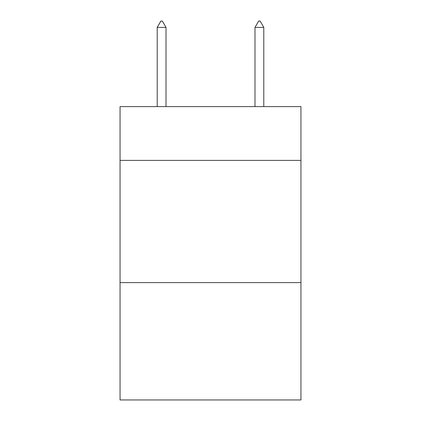 <?xml version="1.0" encoding="UTF-8"?>
<svg xmlns="http://www.w3.org/2000/svg" width="421" height="421" viewBox="0 0 421 421"><rect width="100%" height="100%" fill="white"/><g stroke="black" fill="none" stroke-linecap="round" stroke-linejoin="round"><path stroke-width="0.63" d="M300.947 160.385L300.947 106.608L120.053 106.608L120.053 160.385L300.947 160.385L300.947 399.95L120.053 399.95L120.053 160.385M300.947 282.612L120.053 282.612M166.011 27.407L162.343 21.05L160.875 21.05L157.212 27.407L166.011 27.407L166.011 106.608M157.212 27.407L157.212 106.608M258.657 21.05L260.125 21.05L263.788 27.407L254.989 27.407L258.657 21.05M263.788 106.608L263.788 27.407M254.989 106.608L254.989 27.407"/></g></svg>
